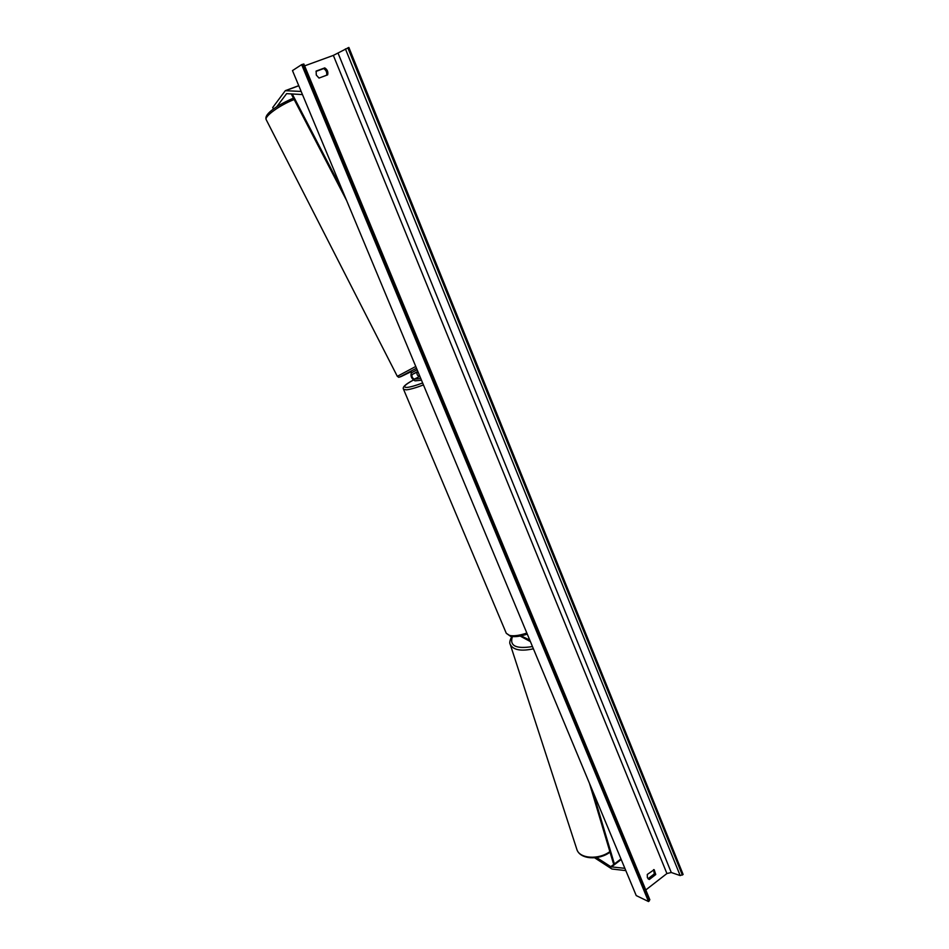 <?xml version="1.0" encoding="UTF-8"?>
<svg xmlns="http://www.w3.org/2000/svg" width="949" height="949" viewBox="0 0 949 949"><rect width="100%" height="100%" fill="white"/><g stroke="black" fill="none" stroke-linecap="round" stroke-linejoin="round"><path stroke-width="1.42" d="M520.123 636.044L530.408 641.607M521.001 635.866L529.767 640.065M596.66 857.552L611.014 866.84L624.881 868.323M594.608 857.789L611.927 869.011L625.83 870.613M276.693 106.786L286.634 93.631L302.47 94.592M273.442 109.028L272.695 107.545L285.293 90.689L301.153 91.436M421.486 380.229L414.962 380.846C411.593 378.853 410.371 376.207 411.285 372.921L417.121 369.73M420.787 378.532L414.262 379.173C412.293 378.01 411.581 376.48 412.115 374.558L417.833 371.439M419.98 376.599L419.244 376.67C417.263 375.507 416.552 373.977 417.109 372.055L417.904 371.617M292.482 70.606L636.233 895.583L648.535 901.55L301.652 64.627L292.482 70.606M653.576 869.616L654.324 873.875L648.048 878.727M326.622 75.244C327.156 72.397 326.171 70.179 323.68 68.577L316.029 71.4M316.124 71.08L316.29 75.054L319.006 78.067L327.63 74.864C328.354 71.934 327.393 69.609 324.772 67.901L316.124 71.08M647.384 877.695L647.289 874.456L654.181 869.675L655.759 874.527L649.365 879.474L647.384 877.695M304.617 65.872L333.348 55.398L348.864 47.45L683.126 874.468L680.172 875.571L671.263 872.499L666.922 873.531L645.794 889.948M649.602 899.498L648.535 901.55M303.716 64.093L301.652 64.627M649.365 879.474L648.369 879.023M655.759 874.527L654.324 873.875M324.772 67.901L323.68 68.577M417.062 369.576L416.623 368.532M592.508 790.636L614.383 863.934L620.978 858.952L610.741 866.686M614.383 863.934L613.339 863.246L589.459 783.316M292.233 93.939L342.731 191.2M291.236 93.868L346.622 200.536M521.511 636.198L522.674 635.474M611.381 866.959L621.215 859.521M286.373 93.844L287.013 93.607M285.969 90.523L298.793 85.754M412.115 374.558L417.109 372.055M414.262 379.173L419.244 376.67M527.276 634.098C520.479 636.411 514.916 637.147 510.55 636.304L506.292 633.303L509.601 635.45C513.777 636.304 519.518 635.498 526.837 633.042M423.456 384.926C415.864 387.809 410.146 389.446 406.302 389.849L403.527 389.232M506.292 633.303L403.562 389.339C402.091 387.334 405.353 384.25 413.349 380.075C404.416 385.009 402.329 387.453 407.074 387.417C410.573 387.05 415.757 385.567 422.637 382.969M610.029 852.166C599.033 860.494 580.064 859.569 576.885 849.497C579.483 858.679 598.629 860.031 609.863 851.609M533.397 648.796C521.06 651.489 513.35 650.065 510.277 644.501L576.885 849.497M512.424 636.601C509.305 645.866 515.983 649.187 532.472 646.554M333.348 55.398L666.922 873.531M347.832 47.83L682.367 875.061M302.731 64.247L649.318 900.933M338.105 53.263L671.263 872.499M345.424 48.909L680.172 875.571M415.757 366.468L397.311 376.326L398.817 377.334L411.261 371.628C394.867 379.695 396.611 378.568 416.492 368.224M293.466 98.162C278.769 104.402 263.466 113.892 266.206 119.681C264.107 116.478 279.706 105.137 294.166 99.515M397.311 376.326L266.206 119.681M285.483 90.594L298.757 85.659M511.808 636.53C509.755 640.456 509.245 643.114 510.277 644.501M649.851 899.771L303.834 63.963"/></g></svg>
